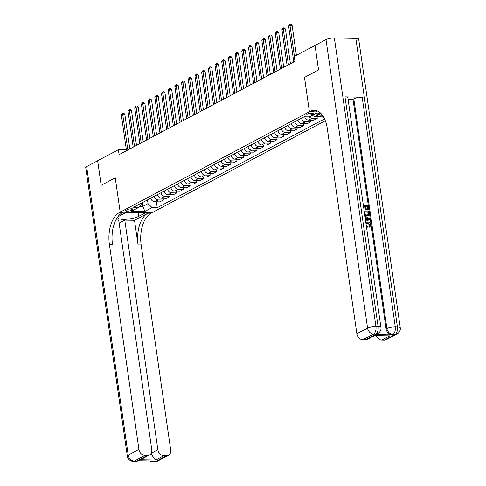 <?xml version="1.0" encoding="UTF-8"?>
<svg xmlns="http://www.w3.org/2000/svg" width="486" height="486" viewBox="0 0 486 486"><rect width="100%" height="100%" fill="white"/><g stroke="black" fill="none" stroke-linecap="round" stroke-linejoin="round"><path stroke-width="0.73" d="M307.298 114.076A3.268 0.79 171.8 0 0 306.806 114.587A3.268 0.79 171.8 0 0 309.205 115.006A3.268 0.79 171.8 0 0 312.79 114.174A3.268 0.79 171.8 0 0 313.282 113.657A3.268 0.79 171.8 0 0 310.882 113.238A3.268 0.79 171.8 0 0 307.298 114.076M315.031 45.429L318.537 69.96L304.485 77.414L309.43 111.762L120.188 212.163L151.96 212.734L325.316 120.765M126.378 149.876L118.396 149.731L119.106 154.639L294.959 61.339L294.255 56.431L315.001 45.429M131.439 210.341L132.617 209.715A3.165 0.765 171.8 0 0 133.091 209.217A3.165 0.765 171.8 0 0 130.764 208.81A3.165 0.765 171.8 0 0 127.296 209.618L126.117 210.244A3.165 0.765 171.8 0 0 125.643 210.742A3.165 0.765 171.8 0 0 127.97 211.149A3.165 0.765 171.8 0 0 131.439 210.341L131.22 208.792M326.003 39.591A6.13 1.482 -8.2 0 1 334.362 37.981L375.939 326.495L378.09 326.531A6.13 3.323 -89 0 1 375.727 334.125A6.13 4.933 62.1 0 0 377.75 333.651L376.948 334.076A6.13 4.933 -117.9 0 1 374.919 334.55L375.727 334.125L373.576 334.089L362.872 339.769A6.13 4.933 -117.9 0 1 356.87 333.785L367.574 328.105L326.003 39.591L315.025 45.411L318.561 69.948L304.485 77.414L309.43 111.762L319.187 111.938M139.658 206.252L142.969 206.307L148.054 203.61L152.057 207.601L157.251 207.692L324.545 118.936M152.057 207.601L144.828 211.434L131.603 211.197L138.832 207.358L141.699 203.494L141.633 203.026M320.614 113.141L316.562 113.068L309.339 116.901L304.145 116.804L133.638 207.267L138.832 207.358M323.372 116.707L322.564 117.138L323.633 117.156M101.185 185.275L97.656 160.738L101.161 185.288L115.243 177.815L101.185 185.275M118.396 149.731L97.656 160.738M138.224 212.491L138.777 216.319A11.494 2.776 171.8 0 1 126.178 219.247A11.494 2.776 171.8 0 1 117.74 217.783A11.494 2.776 171.8 0 1 119.459 215.966L126.415 212.279L120.188 212.163L115.243 177.815L120.188 212.163L119.228 212.674A25.545 13.839 -89 0 0 109.38 244.312L138.935 449.41A6.13 4.933 62.1 0 0 144.937 455.394L134.227 461.074L136.378 461.111L137.18 460.685L154.354 460.995L153.552 461.421L155.696 461.457L166.4 455.777L163.867 455.734L155.842 459.993L139.439 459.695L142.368 458.748L149.494 454.963A6.13 4.933 62.1 0 0 151.772 449.641L118.681 220.006L115.899 219.958M142.434 202.601L142.969 206.307L144.828 211.434M147.519 199.898L148.054 203.61M157.251 207.692L156.401 201.805M150.751 198.191A4.088 3.293 62.1 0 0 154.676 201.775L159.87 201.866L163.351 200.019L163.096 198.252M321.519 116.099L320.468 116.658L315.274 116.567A4.088 3.293 62.1 0 1 312.522 115.206M309.303 116.901A4.088 3.293 62.1 0 0 312.067 118.268L317.261 118.365L317.006 116.597M317.261 118.365L313.78 120.212L308.586 120.115A4.088 3.293 62.1 0 1 304.734 116.816M301.448 118.238A4.088 3.293 62.1 0 0 305.372 121.822L310.566 121.913L310.311 120.145M310.566 121.913L307.085 123.76L301.891 123.669A4.088 3.293 62.1 0 1 297.967 120.085M294.753 121.786A4.088 3.293 62.1 0 0 298.677 125.37L303.878 125.467L303.622 123.699M303.878 125.467L300.397 127.314L295.202 127.217A4.088 3.293 62.1 0 1 291.278 123.632M288.064 125.339A4.088 3.293 62.1 0 0 291.989 128.924L297.183 129.015L296.928 127.247M297.183 129.015L293.702 130.862L288.508 130.77A4.088 3.293 62.1 0 1 284.583 127.18M281.37 128.887A4.088 3.293 62.1 0 0 285.294 132.471L290.494 132.563L290.239 130.801M290.494 132.563L287.013 134.409L281.819 134.318A4.088 3.293 62.1 0 1 277.895 130.734M274.681 132.435A4.088 3.293 62.1 0 0 278.606 136.019L283.8 136.116L283.545 134.349M283.8 136.116L280.319 137.963L275.125 137.866A4.088 3.293 62.1 0 1 271.2 134.282M267.986 135.989A4.088 3.293 62.1 0 0 271.911 139.573L277.111 139.664L276.856 137.896M277.111 139.664L273.63 141.511L268.436 141.42A4.088 3.293 62.1 0 1 264.512 137.836M261.298 139.537A4.088 3.293 62.1 0 0 265.222 143.121L270.416 143.218L270.161 141.45M270.416 143.218L266.935 145.065L261.741 144.968A4.088 3.293 62.1 0 1 257.817 141.383M254.603 143.091A4.088 3.293 62.1 0 0 258.528 146.675L263.728 146.766L263.473 144.998M263.728 146.766L260.247 148.613L255.053 148.522A4.088 3.293 62.1 0 1 251.128 144.931M247.915 146.638A4.088 3.293 62.1 0 0 251.839 150.223L257.033 150.314L256.778 148.552M257.033 150.314L253.552 152.161L248.358 152.069A4.088 3.293 62.1 0 1 244.434 148.485M241.22 150.186A4.088 3.293 62.1 0 0 245.144 153.77L250.345 153.868L250.09 152.1M250.345 153.868L246.864 155.714L241.67 155.617A4.088 3.293 62.1 0 1 237.745 152.033M234.531 153.74A4.088 3.293 62.1 0 0 238.456 157.324L243.65 157.415L243.395 155.648M243.65 157.415L240.169 159.262L234.975 159.171A4.088 3.293 62.1 0 1 231.05 155.587M227.837 157.288A4.088 3.293 62.1 0 0 231.761 160.872L236.955 160.969L236.706 159.201M236.955 160.969L233.48 162.816L228.286 162.719A4.088 3.293 62.1 0 1 224.362 159.135M221.148 160.842A4.088 3.293 62.1 0 0 225.073 164.426L230.267 164.517L230.012 162.749M230.267 164.517L226.786 166.364L221.592 166.273A4.088 3.293 62.1 0 1 217.667 162.682M214.454 164.39A4.088 3.293 62.1 0 0 218.378 167.974L223.572 168.065L223.323 166.303M223.572 168.065L220.097 169.912L214.897 169.821A4.088 3.293 62.1 0 1 210.973 166.236M207.765 167.937A4.088 3.293 62.1 0 0 211.689 171.522L216.884 171.619L216.628 169.851M216.884 171.619L213.403 173.466L208.208 173.368A4.088 3.293 62.1 0 1 204.284 169.784M201.07 171.491A4.088 3.293 62.1 0 0 204.995 175.075L210.189 175.167L209.94 173.399M210.189 175.167L206.714 177.013L201.514 176.922A4.088 3.293 62.1 0 1 197.589 173.338M194.382 175.039A4.088 3.293 62.1 0 0 198.306 178.623L203.5 178.72L203.245 176.953M203.5 178.72L200.019 180.567L194.825 180.47A4.088 3.293 62.1 0 1 190.901 176.886M187.687 178.593A4.088 3.293 62.1 0 0 191.612 182.177L196.806 182.268L196.551 180.5M196.806 182.268L193.331 184.115L188.131 184.024A4.088 3.293 62.1 0 1 184.206 180.434M180.999 182.141A4.088 3.293 62.1 0 0 184.923 185.725L190.117 185.816L189.862 184.054M190.117 185.816L186.636 187.663L181.442 187.572A4.088 3.293 62.1 0 1 177.518 183.987M174.304 185.688A4.088 3.293 62.1 0 0 178.228 189.279L183.422 189.37L183.167 187.602M183.422 189.37L179.948 191.217L174.747 191.12A4.088 3.293 62.1 0 1 170.823 187.535M167.615 189.242A4.088 3.293 62.1 0 0 171.54 192.827L176.734 192.918L176.479 191.156M176.734 192.918L173.253 194.765L168.059 194.673A4.088 3.293 62.1 0 1 164.134 191.089M160.921 192.79A4.088 3.293 62.1 0 0 164.845 196.374L170.039 196.472L169.784 194.704M170.039 196.472L166.564 198.318L161.364 198.221A4.088 3.293 62.1 0 1 157.44 194.637M154.232 196.344A4.088 3.293 62.1 0 0 158.157 199.928L163.351 200.019M316.003 113.366A4.088 3.293 62.1 0 0 318.755 114.72L320.159 114.745M322.564 117.138L318.561 113.153M129.823 148.953L124.811 114.149L122.66 114.107L127.836 150.01M121.324 114.818L122.721 113.056L122.66 114.107L121.324 114.818L126.5 150.715M122.721 113.056L123.578 113.074L124.811 114.149M136.517 145.399L131.499 110.595L129.355 110.559L134.525 146.456M128.012 111.27L129.41 109.508L129.355 110.559L128.012 111.27L133.188 147.167M129.41 109.508L130.272 109.52L131.499 110.595M143.206 141.851L138.194 107.048L136.044 107.005L141.219 142.908M134.707 107.716L136.104 105.954L136.044 107.005L134.707 107.716L139.883 143.619M136.104 105.954L136.961 105.972L138.194 107.048M149.901 138.303L144.883 103.494L142.738 103.457L147.908 139.354M141.402 104.168L142.793 102.406L142.738 103.457L141.402 104.168L146.572 140.065M142.793 102.406L143.656 102.418L144.883 103.494M156.589 134.75L151.577 99.946L149.427 99.909L154.603 135.807M148.09 100.614L149.488 98.852L149.427 99.909L148.09 100.614L153.266 136.517M149.488 98.852L150.344 98.871L151.577 99.946M119.131 223.117L124.781 220.115L157.871 449.75A6.13 4.933 62.1 0 0 163.867 455.734M134.525 220.292L147.908 213.19A25.545 13.839 -89 0 0 138.06 244.829L134.525 220.292L124.781 220.115M138.777 216.319L145.739 212.625L151.96 212.734L151 213.245A25.545 13.839 -89 0 0 141.153 244.883L170.708 449.981A6.13 4.933 62.1 0 1 168.429 455.303L157.719 460.983A6.13 4.933 -117.9 0 1 155.696 461.457A6.13 3.323 -89 0 1 154.736 461.7A6.13 6.13 0 0 0 157.719 460.983M139.439 459.695L147.471 455.437L144.937 455.394M147.471 455.437A6.13 4.933 62.1 0 0 149.494 454.963M86.654 166.577L128.225 455.09A6.13 1.482 171.8 0 0 127.314 456.056L85.736 167.542A6.13 1.482 -8.2 0 1 86.654 166.577L97.625 160.751M166.4 455.777A6.13 4.933 62.1 0 0 168.429 455.303M147.495 456.026L152.561 456.117A6.13 4.933 -117.9 0 1 151.444 453.159L157.871 449.75M151.401 452.843L151.444 453.159M119.228 212.674L122.32 212.728A25.545 13.839 -89 0 0 112.473 244.367L109.38 244.312M152.561 456.117L155.842 459.993M365.873 222.764L367.774 222.041C369.36 222.108 370.356 223.025 370.769 224.799L369.913 226.907L369.166 227.272L368.892 226.433L369.737 224.975L367.465 223.098L366.511 223.232M366.067 224.654L367.598 226.33L367.544 227.156L366.499 227.132M365.855 222.643L366.401 222.345M366.037 220.328L365.685 217.862L365.132 217.631M364.943 216.337L369.791 218.481L369.925 219.423L365.679 221.428M363.388 205.548L367.938 205.627L368.534 209.782L367.513 209.995L367.033 206.678L365.909 206.653M368.534 209.782L367.945 209.77L367.465 206.447L365.879 206.422L366.323 209.515L365.897 209.739L365.302 209.733L364.852 206.635L363.54 206.611M374.919 334.55L392.093 334.86A6.13 4.933 -117.9 0 1 386.097 328.882L386.899 328.451L353.808 98.816A6.13 1.482 -8.2 0 1 362.173 97.206L344.999 96.896A6.13 1.482 -8.2 0 1 347.855 97.729L380.945 327.364A6.13 1.482 171.8 0 0 378.09 326.531L344.999 96.896M348.061 99.156L353.006 99.241L386.097 328.882M364.172 210.985L368.722 211.064L369.014 213.075L368.844 214.964L368.2 215.571L366.444 216.076L364.846 215.669M317.437 110.93L315.657 111.877L309.43 111.762L310.396 111.251A25.545 13.839 91 0 1 314.393 110.243A25.545 13.839 91 0 1 327.315 128.687L356.87 333.785M389.833 335.85L373.436 335.553L389.833 335.85L381.808 340.109L384.341 340.151L395.045 334.471L392.901 334.435L392.093 334.86M381.808 340.109A6.13 4.933 -117.9 0 1 376.231 335.735M362.173 97.206L395.264 326.841L397.408 326.884A6.13 3.323 -89 0 1 395.045 334.471A6.13 4.933 62.1 0 0 397.068 333.997L386.364 339.684A6.13 4.933 -117.9 0 1 384.341 340.151M334.362 37.981L355.831 38.364A6.13 1.482 -8.2 0 1 358.686 39.196L400.264 327.71A6.13 1.482 171.8 0 0 397.408 326.884L355.831 38.364M374.293 335.698L367.428 339.337A6.13 4.933 -117.9 0 1 365.405 339.811L373.436 335.553M362.872 339.769L365.405 339.811M353.006 99.241L353.808 98.816M310.396 111.251L313.488 111.306A25.545 13.839 91 0 1 315.93 110.431M366.323 209.515L365.727 209.502L365.284 206.41L364.852 206.635M365.284 206.41L363.51 206.38M365.727 209.502L365.302 209.733M367.465 206.447L367.033 206.678M367.945 209.77L367.513 209.995M368.2 215.571L366.869 215.851L364.761 215.061M364.457 213.026L365.022 214.423L366.76 215.019L367.841 214.83L368.455 214.047L368.418 213.075L368.248 211.884L364.293 211.811M366.869 215.851L366.444 216.076M368.248 211.884L364.324 212.048M367.61 214.921L368.024 214.277L367.817 212.109M368.455 214.047L368.024 214.277M368.418 213.075L367.993 213.305M365.551 220.541L366.474 220.146L366.11 217.631L365.071 217.199M369.925 219.423L365.672 221.403M368.254 218.524L366.742 217.892L367.033 219.903L369.263 218.943L366.802 218.323M366.11 217.631L365.685 217.862M368.838 219.168L367.823 218.749M369.166 227.272L369.597 227.041L369.317 226.209L370.168 224.751L367.896 222.867L367.465 223.098M367.896 222.867L366.711 223.104L366.061 224.101M370.168 224.751L369.737 224.975M369.585 226.093L368.892 226.433M367.544 227.156L366.414 226.543M163.284 131.202L158.266 96.392L156.121 96.356L161.291 132.259M154.785 97.066L156.182 95.305L156.121 96.356L154.785 97.066L159.955 132.964M156.182 95.305L157.039 95.323L158.266 96.392M169.972 127.648L164.961 92.844L162.81 92.808L167.986 128.705M161.474 93.519L162.871 91.757L162.81 92.808L161.474 93.519L166.649 129.416M162.871 91.757L163.727 91.769L164.961 92.844M176.667 124.1L171.649 89.296L169.505 89.254L174.674 125.157M168.168 89.965L169.565 88.203L169.505 89.254L168.168 89.965L173.338 125.868M169.565 88.203L170.422 88.221L171.649 89.296M183.356 120.552L178.344 85.743L176.193 85.706L181.369 121.603M174.857 86.417L176.254 84.655L176.193 85.706L174.857 86.417L180.033 122.314M176.254 84.655L177.111 84.667L178.344 85.743M190.05 116.998L185.032 82.195L182.888 82.158L188.058 118.055M181.551 82.863L182.949 81.101L182.888 82.158L181.551 82.863L186.721 118.766M182.949 81.101L183.805 81.119L185.032 82.195M196.739 113.451L191.727 78.641L189.576 78.604L194.752 114.508M188.24 79.315L189.637 77.553L189.576 78.604L188.24 79.315L193.416 115.212M189.637 77.553L190.494 77.572L191.727 78.641M203.434 109.897L198.416 75.093L196.271 75.057L201.447 110.954M194.935 75.767L196.332 74.006L196.271 75.057L194.935 75.767L200.104 111.665M196.332 74.006L197.188 74.018L198.416 75.093M210.122 106.349L205.11 71.545L202.96 71.503L208.136 107.406M201.623 72.214L203.02 70.452L202.96 71.503L201.623 72.214L206.799 108.117M203.02 70.452L203.877 70.47L205.11 71.545M216.817 102.801L211.799 67.991L209.654 67.955L214.83 103.852M208.318 68.666L209.715 66.904L209.654 67.955L208.318 68.666L213.488 104.563M209.715 66.904L210.572 66.916L211.799 67.991M223.505 99.247L218.493 64.444L216.349 64.401L221.519 100.304M215.006 65.112L216.404 63.35L216.349 64.401L215.006 65.112L220.182 101.015M216.404 63.35L217.266 63.368L218.493 64.444M230.2 95.699L225.182 60.89L223.038 60.853L228.213 96.75M221.701 61.564L223.098 59.802L223.038 60.853L221.701 61.564L226.871 97.461M223.098 59.802L223.955 59.821L225.182 60.89M236.895 92.146L231.877 57.342L229.732 57.305L234.902 93.203M228.39 58.016L229.787 56.255L229.732 57.305L228.39 58.016L233.566 93.913M229.787 56.255L230.65 56.267L231.877 57.342M243.583 88.598L238.565 53.794L236.421 53.752L241.597 89.655M235.084 54.462L236.482 52.701L236.421 53.752L235.084 54.462L240.254 90.366M236.482 52.701L237.338 52.719L238.565 53.794M250.278 85.05L245.26 50.24L243.115 50.204L248.285 86.101M241.773 50.915L243.17 49.153L243.115 50.204L241.773 50.915L246.949 86.812M243.17 49.153L244.033 49.165L245.26 50.24M256.966 81.496L251.948 46.692L249.804 46.65L254.98 82.553M248.468 47.361L249.865 45.599L249.804 46.65L248.468 47.361L253.637 83.264M249.865 45.599L250.721 45.617L251.948 46.692M263.661 77.948L258.643 43.139L256.499 43.102L261.668 78.999M255.156 43.813L256.553 42.051L256.499 43.102L255.156 43.813L260.332 79.71M256.553 42.051L257.416 42.069L258.643 43.139M270.35 74.394L265.338 39.591L263.187 39.554L268.363 75.452M261.851 40.265L263.248 38.503L263.187 39.554L261.851 40.265L267.021 76.162M263.248 38.503L264.105 38.516L265.338 39.591M277.044 70.847L272.026 36.043L269.882 36L275.052 71.904M268.539 36.711L269.937 34.949L269.882 36L268.539 36.711L273.715 72.614M269.937 34.949L270.799 34.968L272.026 36.043M283.733 67.299L278.721 32.489L276.57 32.453L281.746 68.35M275.234 33.163L276.631 31.402L276.57 32.453L275.234 33.163L280.404 69.061M276.631 31.402L277.488 31.414L278.721 32.489M290.428 63.745L285.41 28.941L283.265 28.899L288.435 64.802M281.923 29.61L283.32 27.848L283.265 28.899L281.923 29.61L287.098 65.513M283.32 27.848L284.182 27.866L285.41 28.941M296.411 55.289L292.104 25.387L289.954 25.351L294.419 56.346M288.617 26.062L290.014 24.3L289.954 25.351L288.617 26.062L293.787 61.959M290.014 24.3L290.871 24.318L292.104 25.387M158.157 199.928L154.676 201.775M164.845 196.374L161.364 198.221M171.54 192.827L168.059 194.673M178.228 189.279L174.747 191.12M184.923 185.725L181.442 187.572M191.612 182.177L188.131 184.024M198.306 178.623L194.825 180.47M204.995 175.075L201.514 176.922M211.689 171.522L208.208 173.368M218.378 167.974L214.897 169.821M225.073 164.426L221.592 166.273M231.761 160.872L228.286 162.719M238.456 157.324L234.975 159.171M245.144 153.77L241.67 155.617M251.839 150.223L248.358 152.069M258.528 146.675L255.053 148.522M265.222 143.121L261.741 144.968M271.911 139.573L268.436 141.42M278.606 136.019L275.125 137.866M285.294 132.471L281.819 134.318M291.989 128.924L288.508 130.77M298.677 125.37L295.202 127.217M305.372 121.822L301.891 123.669M312.067 118.268L308.586 120.115M318.755 114.72L315.274 116.567M132.496 208.871L132.617 209.715M147.908 213.19L151 213.245M138.06 244.829L141.153 244.883M127.314 456.056A6.13 6.13 0 0 0 133.267 461.311A6.13 3.323 91 0 0 134.227 461.074A6.13 4.933 -117.9 0 1 128.225 455.09L138.935 449.41M138.267 460.704A6.13 4.933 -117.9 0 1 136.378 461.111A6.13 3.323 -89 0 1 135.418 461.354A6.13 6.13 0 0 0 138.273 460.704M149.761 460.91A6.13 6.13 0 0 0 152.592 461.664A6.13 3.323 91 0 0 153.552 461.421A6.13 4.933 -117.9 0 1 151.529 460.941M386.899 328.451A6.13 4.933 62.1 0 0 392.901 334.435A6.13 3.323 91 0 0 395.264 326.841A6.13 1.482 171.8 0 0 386.899 328.451M367.574 328.105A6.13 4.933 62.1 0 0 373.576 334.089A6.13 3.323 91 0 0 375.939 326.495A6.13 1.482 171.8 0 0 367.574 328.105M135.418 461.354L133.267 461.311M154.736 461.7L152.592 461.664M397.068 333.997A6.13 6.13 0 0 0 400.264 327.71M377.75 333.651A6.13 6.13 0 0 0 380.945 327.364"/></g></svg>
